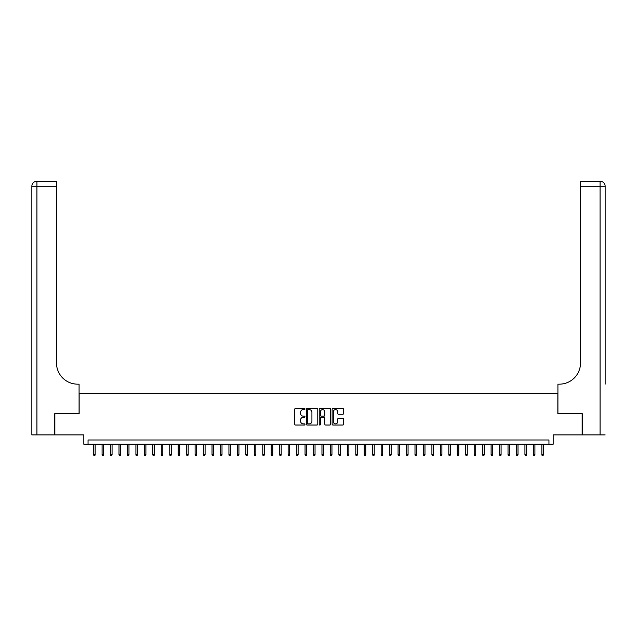 <?xml version="1.0" encoding="UTF-8"?>
<svg xmlns="http://www.w3.org/2000/svg" width="637" height="637" viewBox="0 0 637 637"><rect width="100%" height="100%" fill="white"/><g stroke="black" fill="none" stroke-linecap="round" stroke-linejoin="round"><path stroke-width="0.96" d="M304.972 409.01A0.581 0.581 0 0 0 304.39 408.428L295.568 408.428A0.828 0.828 0 0 0 294.74 409.257L294.74 424.202A0.828 0.828 0 0 0 295.568 425.03L304.39 425.03A0.581 0.581 0 0 0 304.972 424.449A0.581 0.581 0 0 0 304.39 423.868L303.244 423.868A2.659 2.659 0 0 1 300.592 421.208L300.592 419.966A2.659 2.659 0 0 1 303.244 417.307L304.39 417.307A0.581 0.581 0 0 0 304.972 416.725A0.581 0.581 0 0 0 304.39 416.144L303.244 416.144A2.659 2.659 0 0 1 300.592 413.493L300.592 412.243A2.659 2.659 0 0 1 303.244 409.591L304.39 409.591A0.581 0.581 0 0 0 304.972 409.01M342.762 414.281A0.828 0.828 0 0 0 343.59 413.453L343.59 409.257A0.828 0.828 0 0 0 342.762 408.428L332.968 408.428A0.828 0.828 0 0 0 332.132 409.257L332.132 424.202A0.828 0.828 0 0 0 332.968 425.03L342.762 425.03A0.828 0.828 0 0 0 343.59 424.202L343.59 419.138A0.828 0.828 0 0 0 342.762 418.302L338.565 418.302A0.828 0.828 0 0 0 337.737 419.138L337.737 421.646A2.222 2.222 0 0 1 335.516 423.868A2.222 2.222 0 0 1 333.294 421.646L333.294 411.813A2.222 2.222 0 0 1 335.516 409.591A2.222 2.222 0 0 1 337.737 411.813L337.737 413.453A0.828 0.828 0 0 0 338.565 414.281L342.762 414.281M548.951 444.212L553.179 444.212L553.179 434.912L582.146 434.912L582.146 413.771L557.837 413.771L557.837 393.475L79.163 393.475L79.163 413.771L54.854 413.771L54.854 434.912L83.821 434.912L83.821 444.212L548.951 444.212L548.951 439.984L88.049 439.984L88.049 444.212M317.775 409.257A0.828 0.828 0 0 0 316.947 408.428L307.145 408.428A0.828 0.828 0 0 0 306.317 409.257L306.317 424.202A0.828 0.828 0 0 0 307.145 425.03L316.947 425.03A0.828 0.828 0 0 0 317.775 424.202L317.775 409.257M320.053 408.428L329.855 408.428A0.828 0.828 0 0 1 330.683 409.257L330.683 424.202A0.828 0.828 0 0 1 329.855 425.03L325.658 425.03A0.828 0.828 0 0 1 324.83 424.202L324.83 418.143A0.828 0.828 0 0 0 324.002 417.307L321.215 417.307A0.828 0.828 0 0 0 320.387 418.143L320.387 424.449A0.581 0.581 0 0 1 319.806 425.03A0.581 0.581 0 0 1 319.225 424.449L319.225 409.257A0.828 0.828 0 0 1 320.053 408.428M308.061 409.591A0.581 0.581 0 0 0 307.48 410.172L307.48 423.287A0.581 0.581 0 0 0 308.061 423.868L309.263 423.868A2.659 2.659 0 0 0 311.923 421.208L311.923 412.243A2.659 2.659 0 0 0 309.263 409.591L308.061 409.591M324.83 411.852A2.222 2.222 0 0 0 322.609 409.631A2.222 2.222 0 0 0 320.387 411.852L320.387 415.316A0.828 0.828 0 0 0 321.215 416.144L324.002 416.144A0.828 0.828 0 0 0 324.83 415.316L324.83 411.852M95.152 454.699L94.809 455.797L93.965 455.797L93.631 454.699L95.152 454.699L95.152 444.212M93.631 454.699L93.631 444.212M54.599 413.771L79.084 413.771L79.084 384.167L77.642 384.167A21.14 21.14 0 0 1 56.502 363.026L56.502 186.275L36.922 186.275L36.922 434.912L54.599 434.912L54.599 413.771M36.922 434.912L31.85 434.912L31.85 186.275A5.072 5.072 0 0 1 36.922 181.203L56.502 181.203L56.502 186.275M77.642 384.167A21.14 21.14 0 0 1 56.502 363.026M36.922 181.203A5.072 5.072 0 0 0 31.85 186.275L36.922 186.275L36.922 181.203M605.15 434.912L582.401 434.912L582.401 413.771L557.916 413.771L557.916 384.167L559.358 384.167A21.14 21.14 0 0 0 580.498 363.026L580.498 181.203L600.078 181.203A5.072 5.072 0 0 1 605.15 186.275L605.15 384.167M559.358 384.167A21.14 21.14 0 0 0 580.498 363.026M103.608 454.699L103.266 455.797L102.422 455.797L102.087 454.699L103.608 454.699L103.608 444.212M102.087 454.699L102.087 444.212M112.064 454.699L111.73 455.797L110.878 455.797L110.543 454.699L112.064 454.699L112.064 444.212M110.543 454.699L110.543 444.212M120.52 454.699L120.186 455.797L119.334 455.797L119 454.699L120.52 454.699L120.52 444.212M119 454.699L119 444.212M128.977 454.699L128.642 455.797L127.798 455.797L127.456 454.699L128.977 454.699L128.977 444.212M127.456 454.699L127.456 444.212M137.433 454.699L137.098 455.797L136.254 455.797L135.912 454.699L137.433 454.699L137.433 444.212M135.912 454.699L135.912 444.212M145.889 454.699L145.555 455.797L144.71 455.797L144.368 454.699L145.889 454.699L145.889 444.212M144.368 454.699L144.368 444.212M154.353 454.699L154.011 455.797L153.167 455.797L152.824 454.699L154.353 454.699L154.353 444.212M152.824 454.699L152.824 444.212M162.809 454.699L162.467 455.797L161.623 455.797L161.28 454.699L162.809 454.699L162.809 444.212M161.28 454.699L161.28 444.212M171.265 454.699L170.923 455.797L170.079 455.797L169.745 454.699L171.265 454.699L171.265 444.212M169.745 454.699L169.745 444.212M179.722 454.699L179.379 455.797L178.535 455.797L178.201 454.699L179.722 454.699L179.722 444.212M178.201 454.699L178.201 444.212M188.178 454.699L187.843 455.797L186.991 455.797L186.657 454.699L188.178 454.699L188.178 444.212M186.657 454.699L186.657 444.212M196.634 454.699L196.3 455.797L195.448 455.797L195.113 454.699L196.634 454.699L196.634 444.212M195.113 454.699L195.113 444.212M205.09 454.699L204.756 455.797L203.904 455.797L203.569 454.699L205.09 454.699L205.09 444.212M203.569 454.699L203.569 444.212M213.546 454.699L213.212 455.797L212.368 455.797L212.025 454.699L213.546 454.699L213.546 444.212M212.025 454.699L212.025 444.212M222.002 454.699L221.668 455.797L220.824 455.797L220.482 454.699L222.002 454.699L222.002 444.212M220.482 454.699L220.482 444.212M230.467 454.699L230.124 455.797L229.28 455.797L228.938 454.699L230.467 454.699L230.467 444.212M228.938 454.699L228.938 444.212M238.923 454.699L238.58 455.797L237.736 455.797L237.394 454.699L238.923 454.699L238.923 444.212M237.394 454.699L237.394 444.212M247.379 454.699L247.037 455.797L246.193 455.797L245.858 454.699L247.379 454.699L247.379 444.212M245.858 454.699L245.858 444.212M255.835 454.699L255.493 455.797L254.649 455.797L254.314 454.699L255.835 454.699L255.835 444.212M254.314 454.699L254.314 444.212M264.291 454.699L263.949 455.797L263.105 455.797L262.77 454.699L264.291 454.699L264.291 444.212M262.77 454.699L262.77 444.212M272.747 454.699L272.413 455.797L271.561 455.797L271.227 454.699L272.747 454.699L272.747 444.212M271.227 454.699L271.227 444.212M281.204 454.699L280.869 455.797L280.017 455.797L279.683 454.699L281.204 454.699L281.204 444.212M279.683 454.699L279.683 444.212M289.66 454.699L289.325 455.797L288.481 455.797L288.139 454.699L289.66 454.699L289.66 444.212M288.139 454.699L288.139 444.212M298.116 454.699L297.782 455.797L296.938 455.797L296.595 454.699L298.116 454.699L298.116 444.212M296.595 454.699L296.595 444.212M306.572 454.699L306.238 455.797L305.394 455.797L305.051 454.699L306.572 454.699L306.572 444.212M305.051 454.699L305.051 444.212M315.036 454.699L314.694 455.797L313.85 455.797L313.508 454.699L315.036 454.699L315.036 444.212M313.508 454.699L313.508 444.212M323.492 454.699L323.15 455.797L322.306 455.797L321.964 454.699L323.492 454.699L323.492 444.212M321.964 454.699L321.964 444.212M331.949 454.699L331.606 455.797L330.762 455.797L330.428 454.699L331.949 454.699L331.949 444.212M330.428 454.699L330.428 444.212M340.405 454.699L340.062 455.797L339.218 455.797L338.884 454.699L340.405 454.699L340.405 444.212M338.884 454.699L338.884 444.212M348.861 454.699L348.519 455.797L347.675 455.797L347.34 454.699L348.861 454.699L348.861 444.212M347.34 454.699L347.34 444.212M357.317 454.699L356.983 455.797L356.131 455.797L355.796 454.699L357.317 454.699L357.317 444.212M355.796 454.699L355.796 444.212M365.773 454.699L365.439 455.797L364.587 455.797L364.253 454.699L365.773 454.699L365.773 444.212M364.253 454.699L364.253 444.212M374.23 454.699L373.895 455.797L373.051 455.797L372.709 454.699L374.23 454.699L374.23 444.212M372.709 454.699L372.709 444.212M382.686 454.699L382.351 455.797L381.507 455.797L381.165 454.699L382.686 454.699L382.686 444.212M381.165 454.699L381.165 444.212M391.142 454.699L390.807 455.797L389.963 455.797L389.621 454.699L391.142 454.699L391.142 444.212M389.621 454.699L389.621 444.212M399.606 454.699L399.264 455.797L398.42 455.797L398.077 454.699L399.606 454.699L399.606 444.212M398.077 454.699L398.077 444.212M408.062 454.699L407.72 455.797L406.876 455.797L406.533 454.699L408.062 454.699L408.062 444.212M406.533 454.699L406.533 444.212M416.518 454.699L416.176 455.797L415.332 455.797L414.998 454.699L416.518 454.699L416.518 444.212M414.998 454.699L414.998 444.212M424.975 454.699L424.632 455.797L423.788 455.797L423.454 454.699L424.975 454.699L424.975 444.212M423.454 454.699L423.454 444.212M433.431 454.699L433.096 455.797L432.244 455.797L431.91 454.699L433.431 454.699L433.431 444.212M431.91 454.699L431.91 444.212M441.887 454.699L441.552 455.797L440.7 455.797L440.366 454.699L441.887 454.699L441.887 444.212M440.366 454.699L440.366 444.212M450.343 454.699L450.009 455.797L449.157 455.797L448.822 454.699L450.343 454.699L450.343 444.212M448.822 454.699L448.822 444.212M458.799 454.699L458.465 455.797L457.621 455.797L457.278 454.699L458.799 454.699L458.799 444.212M457.278 454.699L457.278 444.212M467.255 454.699L466.921 455.797L466.077 455.797L465.735 454.699L467.255 454.699L467.255 444.212M465.735 454.699L465.735 444.212M475.72 454.699L475.377 455.797L474.533 455.797L474.191 454.699L475.72 454.699L475.72 444.212M474.191 454.699L474.191 444.212M484.176 454.699L483.833 455.797L482.989 455.797L482.647 454.699L484.176 454.699L484.176 444.212M482.647 454.699L482.647 444.212M492.632 454.699L492.29 455.797L491.446 455.797L491.111 454.699L492.632 454.699L492.632 444.212M491.111 454.699L491.111 444.212M501.088 454.699L500.746 455.797L499.902 455.797L499.567 454.699L501.088 454.699L501.088 444.212M499.567 454.699L499.567 444.212M509.544 454.699L509.202 455.797L508.358 455.797L508.023 454.699L509.544 454.699L509.544 444.212M508.023 454.699L508.023 444.212M518 454.699L517.666 455.797L516.814 455.797L516.48 454.699L518 454.699L518 444.212M516.48 454.699L516.48 444.212M526.457 454.699L526.122 455.797L525.27 455.797L524.936 454.699L526.457 454.699L526.457 444.212M524.936 454.699L524.936 444.212M534.913 454.699L534.578 455.797L533.734 455.797L533.392 454.699L534.913 454.699L534.913 444.212M533.392 454.699L533.392 444.212M543.369 454.699L543.035 455.797L542.191 455.797L541.848 454.699L543.369 454.699L543.369 444.212M541.848 454.699L541.848 444.212M600.078 434.912L600.078 186.275L580.498 186.275M600.078 181.203L600.078 186.275L605.15 186.275"/></g></svg>
